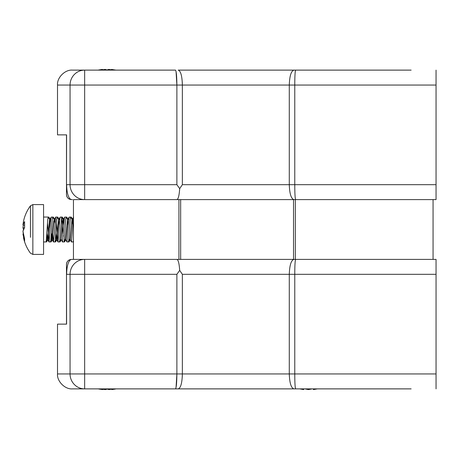 <?xml version="1.0" encoding="UTF-8"?>
<svg xmlns="http://www.w3.org/2000/svg" width="459" height="459" viewBox="0 0 459 459"><rect width="100%" height="100%" fill="white"/><g stroke="black" fill="none" stroke-linecap="round" stroke-linejoin="round"><path stroke-width="0.69" d="M411.144 388.882L175.47 388.882C176.319 387.935 176.79 382.949 176.881 373.942L176.881 274.327L66.595 274.327C66.836 265.979 68.299 261.022 70.979 259.455A14.94 14.94 0 0 0 70.961 259.461L73.451 259.387L73.451 199.613L436.05 199.613L433.061 199.613L433.061 259.387L436.05 259.387L293.525 259.387L293.525 199.613M72.459 259.387L293.525 259.387M84.657 388.882A14.94 14.602 -90 0 1 70.055 373.942L70.055 274.327A14.94 14.602 -90 0 1 84.657 259.387L84.657 388.882L72.459 388.882C65.063 389.553 56.847 381.331 57.513 373.942L182.361 373.942C182.108 383.024 180.726 388.004 178.224 388.882L72.459 388.882C65.063 389.553 56.847 381.331 57.513 373.942L57.513 324.134L66.595 324.134L66.48 264.413L66.48 324.134L57.513 324.134M334.192 388.882L361.336 388.882M384.372 388.882L388.113 388.882M311.707 388.882L308.402 389.582L304.896 388.882L303.778 388.882L303.663 389.582L300.272 388.882M303.514 389.559L299.687 388.882L282.893 388.882M436.05 259.387L436.05 274.327L294.77 274.327C294.787 265.25 295.091 260.27 295.676 259.387M295.676 388.882C295.091 387.998 294.787 383.013 294.77 373.942L436.05 373.942L436.05 274.327M436.05 373.942L436.05 388.882M293.915 388.882C291.138 387.993 289.6 383.013 289.285 373.942L294.77 373.942L294.77 274.327L289.285 274.327C289.6 265.25 291.138 260.27 293.915 259.387M182.361 274.327L182.361 373.942L289.285 373.942L289.285 274.327L182.361 274.327L179.687 270.368L176.881 274.327M179.687 270.368C179.199 263.443 178.264 259.783 176.881 259.387M182.361 373.942L182.257 377.258M176.881 373.942L176.055 387.539M70.961 259.461A4.98 4.98 0 0 0 66.48 264.413C66.71 261.624 68.202 259.972 70.961 259.461M98.467 388.882L102.753 389.582L100.871 388.882M107.016 388.882L109.041 389.582L113.39 388.882M115.542 389.025L111.893 389.582L111.835 389.198M107.32 389.025L105.599 389.582L102.81 389.198M102.753 389.582L102.862 388.882M105.599 389.582L105.639 388.882M108.691 389.496L107.148 389.1M102.409 389.542L98.754 389.025M102.805 389.261L105.254 389.582M111.881 389.496L111.491 389.261M113.046 70.118L108.697 69.418L106.666 70.118M100.521 70.118L102.403 69.418L98.754 69.975L102.403 69.418L102.512 70.118M102.46 69.802L105.254 69.418L106.976 69.975L108.697 69.418L111.485 69.802L111.543 69.418L115.823 70.118M105.254 69.418L105.289 70.118M295.407 70.118L283.639 70.118M333.446 70.118L296.089 70.118M316.612 388.882L313.422 389.582L317.399 388.882M312.189 388.882L308.689 389.542M313.422 389.582L313.313 388.882M48.516 218.151L48.218 217.05L47.77 219.379L46.273 240.843L45.975 241.95L43.571 241.95M52.997 218.163L52.699 217.05L52.251 219.379L50.76 240.843L50.456 241.95L49.033 241.95L50.823 219.379L51.19 217.118L52.699 217.05M47.501 222.799L49.027 241.95M57.484 218.151L57.18 217.05L56.732 219.379L55.241 240.843L54.942 241.95L53.514 241.95L55.751 217.05M52.636 233.792L53.514 241.95M63.193 236.201L61.667 217.05L59.722 240.843L59.423 241.95L57.995 241.95L59.79 219.379L60.158 217.118L61.667 217.05M56.468 222.799L57.995 241.95M66.446 218.163L66.148 217.05L65.7 219.379L64.208 240.843L63.904 241.95L62.476 241.95L64.271 219.379L64.639 217.118L66.148 217.05M60.949 239.305L62.476 241.95M70.927 218.151L70.629 217.05L70.181 219.379L68.689 240.843L68.391 241.95L66.962 241.95L68.752 219.379L69.125 217.118L70.629 217.05M65.488 239.443L66.962 241.95M73.451 240.998L72.872 241.95L71.443 241.95L73.291 218.851M69.975 239.443L71.443 241.95M46.715 235.811L47.346 239.523L47.96 238.634L49.744 219.695M46.049 241.887L47.65 238.634L49.589 219.477M51.333 233.78L52.142 239.523L51.833 239.523L53.623 221.353L54.225 219.695M55.682 235.811L56.314 239.523L56.612 238.634L58.551 219.477L59.36 225.208M61.007 239.443L62.59 221.353L63.13 219.557L63.841 225.208M63.985 241.887L65.58 238.634L67.519 219.477L68.328 225.208M68.466 241.887L70.061 238.634L72 219.477L72.809 225.208M46.847 233.78L47.656 239.523M52.142 239.523L53.932 221.353L54.38 219.477L55.011 223.194M55.814 233.78L56.526 239.443L56.922 238.634L58.867 219.477L58.551 219.477M61.104 239.523L62.9 221.353L63.348 219.477L63.979 223.194M65.276 239.523L65.889 238.634L67.829 219.477L67.519 219.477M69.762 239.523L70.37 238.634L71.862 221.353L72.31 219.477L72.941 223.194M43.571 254.406L43.571 204.594L32.859 204.594L32.859 254.406L43.571 254.406M32.859 204.594L30.46 205.81L30.46 237.314M30.46 221.686L30.46 207.916M24.488 225.162L22.95 224.933L23.507 221.284L22.95 224.933L24.597 221.634L24.597 227.578L22.95 231.221L24.597 238.961L24.597 241.658L22.95 234.067L23.329 234.01L22.95 231.221L23.507 229.5L22.95 227.779L23.329 224.99M22.95 227.779L24.407 227.859M48.046 239.443L46.577 241.95M51.678 237.504L51.058 241.95M50.289 219.557L48.815 217.05M57.008 239.443L55.539 241.95M54.77 219.557L53.301 217.05M61.495 239.443L60.026 241.95M59.854 218.702L59.251 219.557L57.782 217.05M65.976 239.443L64.507 241.95M63.732 219.557L62.263 217.05M70.456 239.443L68.988 241.95M68.121 219.477L66.744 217.05L66.446 218.151M72.304 220.366L72.7 219.557L71.231 217.05M49.216 227.4L50.042 219.672M63.336 220.366L63.491 219.672M50.042 221.531L50.197 220.366M51.93 233.792L52.441 238.634M64.34 218.702L63.635 219.477M68.821 218.702L68.431 219.477M23.507 237.716C24.717 243.385 27.035 248.543 30.46 253.19L32.859 254.406M98.272 70.084L98.754 69.975L98.272 70.084M176.055 71.461L176.881 85.058L176.881 184.673L84.657 184.673L84.657 70.118L72.459 70.118C65.063 69.447 56.847 77.669 57.513 85.058L176.881 85.058C176.79 76.051 176.319 71.065 175.47 70.118L72.459 70.118C65.063 69.447 56.847 77.669 57.513 85.058L57.513 134.866L66.595 134.866L66.48 194.587L66.48 134.866L57.513 134.866M334.192 70.118L361.336 70.118M384.372 70.118L388.113 70.118M411.144 70.118L178.224 70.118C180.726 70.996 182.108 75.976 182.361 85.058L182.361 184.673L179.687 188.632L176.881 184.673M84.657 70.118A14.94 14.602 90 0 0 70.055 85.058L70.055 184.673L66.595 184.673C66.836 193.021 68.299 197.978 70.979 199.545A14.94 14.94 0 0 1 70.961 199.539L72.459 199.613M295.676 70.118C295.091 71.002 294.787 75.987 294.77 85.058L436.05 85.058L436.05 70.118M436.05 85.058L436.05 184.673L294.77 184.673C294.787 193.75 295.091 198.73 295.676 199.613M436.05 199.613L436.05 184.673M293.915 70.118C291.138 71.007 289.6 75.987 289.285 85.058L294.77 85.058L294.77 184.673L289.285 184.673C289.6 193.75 291.138 198.73 293.915 199.613M176.881 85.058L289.285 85.058L289.285 184.673L182.361 184.673M179.687 188.632C179.199 195.557 178.264 199.217 176.881 199.613M182.361 85.058L182.257 81.742M70.961 199.539A4.98 4.98 0 0 1 66.48 194.587C66.71 197.376 68.202 199.028 70.961 199.539M295.338 259.387L295.338 199.613M180.662 259.387L180.662 199.613M178.93 259.387L178.93 199.613M84.657 184.673L70.055 184.673A14.94 14.602 90 0 0 84.657 199.613L84.657 184.673M115.674 70.084L115.192 69.975M48.218 217.05L43.571 217.05M57.18 217.05L55.757 217.05M49.681 219.557L48.293 217.113M51.924 239.443L50.536 241.887M54.168 219.557L52.774 217.113M56.405 239.443L55.017 241.887M58.649 219.557L57.26 217.113M60.892 239.443L59.498 241.887M63.13 219.557L61.741 217.113M67.611 219.557L66.222 217.113M72.097 219.557L70.709 217.113M54.38 219.477L54.07 219.477M56.623 239.523L56.314 239.523M63.348 219.477L63.038 219.477M72.31 219.477L72 219.477M73.606 217.118L72.212 219.557M69.125 217.118L67.731 219.557M64.639 217.118L63.25 219.557M57.914 241.882L56.526 239.443M60.158 217.118L58.769 219.557M53.433 241.882L52.045 239.443M55.677 217.118L54.282 219.557M48.952 241.882L47.558 239.443M51.19 217.118L49.801 219.557M30.46 205.81C27.035 210.457 24.717 215.615 23.507 221.284M52.527 239.443L51.138 241.882"/></g></svg>
